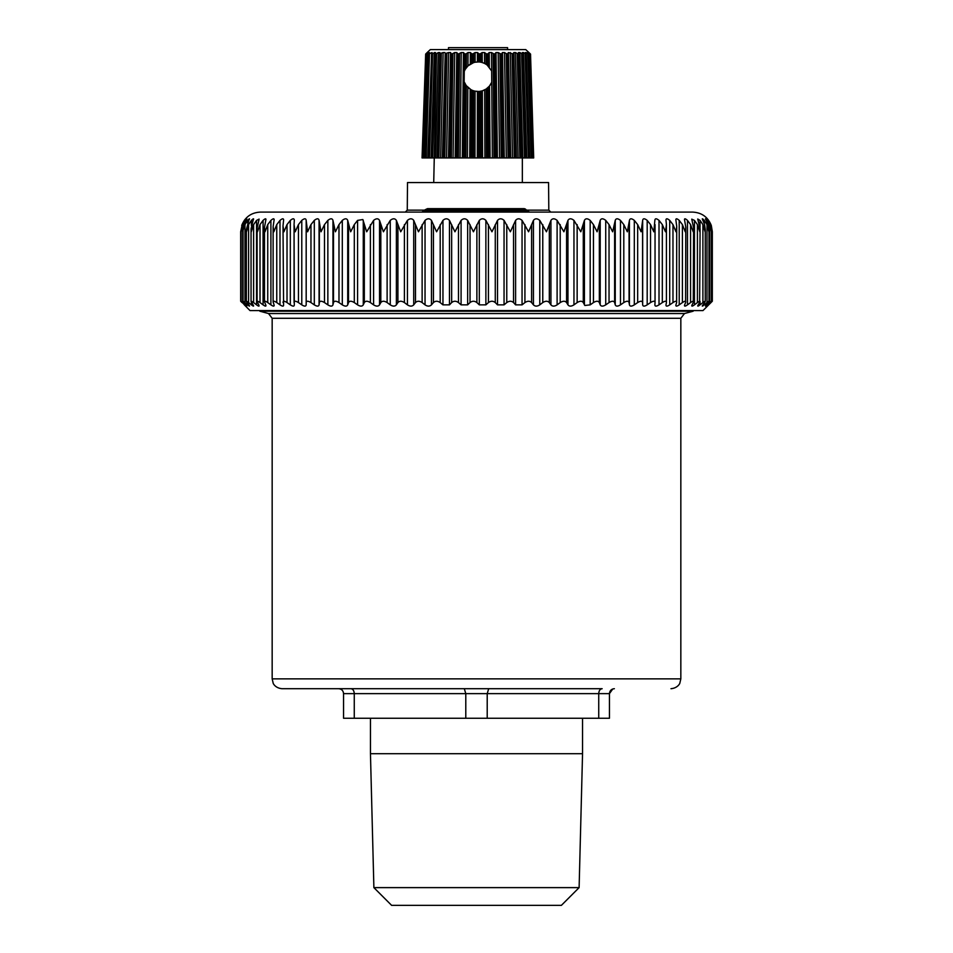 <?xml version="1.0" encoding="UTF-8"?>
<svg xmlns="http://www.w3.org/2000/svg" width="953" height="953" viewBox="0 0 953 953"><rect width="100%" height="100%" fill="white"/><g stroke="black" fill="none" stroke-linecap="round" stroke-linejoin="round"><path stroke-width="1.43" d="M432.626 157.936L435.569 54.059L432.626 157.936L435.497 157.936L438.32 52.558L439.821 52.558L437.01 157.936L435.497 157.936L437.105 157.936L439.905 53.63L443.133 52.558L440.667 157.936L442.764 157.936L445.194 53.63L448.613 52.558L446.564 157.936L449.101 157.936L451.138 53.63L451.793 54.059L454.688 52.558L453.199 53.451M457.595 53.63L456.797 52.558L455.177 157.936L453.068 157.936L455.999 157.936L457.595 53.63L458.369 54.059L461.216 52.546L460.061 157.936L463.325 157.936L464.147 81.744L466.255 85.603L470.961 89.665A14.771 14.771 0 0 1 470.401 89.344M472.164 157.936L473.498 157.936L473.57 90.785L472.414 90.356A14.771 14.771 0 0 1 471.354 89.88L472.414 90.356L472.164 157.936L467.411 157.936L469.722 157.936L470.139 89.177M479.99 157.936L481.265 157.936L481.015 91.166A14.771 14.771 0 0 1 478.775 91.452L479.919 91.345L479.99 157.936L474.963 157.936L477.31 157.936L477.382 91.452A14.771 14.771 0 0 1 476.536 91.393M487.781 157.936L488.96 157.936L488.365 87.259A14.771 14.771 0 0 1 487.364 88.152L487.781 157.936L482.575 157.936L484.91 157.936L484.66 89.904A14.771 14.771 0 0 1 482.325 90.833L479.919 91.345M509.426 157.936L512.547 157.936L510.701 157.936L508.425 52.558L507.389 54.059L506.281 53.63L507.389 54.059L509.426 157.936L506.329 157.936L504.482 52.558L502.457 52.558L504.292 157.936L506.329 157.936L499.563 157.936L498.181 52.558L496.001 52.558L497.383 157.936L499.563 157.936L490.092 157.936L492.367 157.936L491.736 82.232A14.771 14.771 0 0 1 489.485 86.032L486.185 89.022L482.325 90.833L482.575 157.936L481.265 157.936M522.351 182.559L522.351 157.936L521.029 157.936L518.253 54.059L515.442 52.558L518.087 157.936L516.455 157.936L519.85 157.936L517.229 53.63L518.253 54.059L518.503 52.546L519.885 52.558L522.554 54.059L522.399 52.558L523.507 52.558L525.996 54.059L525.437 52.558L526.235 52.558L528.498 54.059L528.033 52.558L530.023 54.059L528.867 52.558L530.535 54.059L533.692 157.936L530.535 54.059L525.77 49.616L430.303 49.616L427.563 52.165M424.859 210.148L407.265 210.148L407.503 182.559L548.571 182.559L548.809 210.148L526.461 210.148M442.335 212.102L405.287 212.102L407.265 210.148M712.32 231.674L711.307 225.48C707.936 217.034 701.718 212.579 692.652 212.102L260.348 212.102C251.282 212.579 245.064 217.034 241.693 225.48L244.325 220.381C245.981 218.285 246.041 218.285 244.492 220.381C246.041 218.285 245.981 218.285 244.325 220.381L244.325 220.631M525.627 209.672L425.229 209.708L421.845 212.102L529.046 212.102A2.954 2.954 90 0 1 526.783 211.042L526.818 211.078M525.341 209.386A2.954 1.62 140.4 0 1 525.901 209.708L529.487 212.102M242.014 225.492L240.68 231.662L240.68 301.219M241.157 301.231L241.157 231.15L242.324 224.598L244.492 220.381M241.169 231.793L242.777 224.598L245.255 220.381C247.077 218.285 247.303 218.285 245.945 220.381C247.303 218.285 247.077 218.285 245.255 220.381L245.255 221.596M710.89 301.898L710.89 302.577C712.725 300.814 712.749 300.814 710.986 302.577C712.749 300.814 712.725 300.814 710.89 302.577L708.532 304.865C706.781 306.521 706.673 306.521 708.186 304.865L710.283 302.577C711.867 300.814 711.665 300.814 709.663 302.577L707.114 304.865C705.22 306.521 704.934 306.521 706.256 304.865L708.15 302.577C709.544 300.814 709.151 300.814 706.995 302.577L704.291 304.865C702.242 306.521 701.777 306.521 702.921 304.865L704.589 302.577C705.768 300.814 705.208 300.814 702.909 302.577L700.05 304.865C697.87 306.521 697.239 306.521 698.192 304.865L699.621 302.577C700.586 300.814 699.859 300.814 697.417 302.577L694.439 304.865C692.128 306.521 691.342 306.521 692.081 304.865L693.272 302.577C694.022 300.814 693.129 300.814 690.568 302.577L687.482 304.865C685.064 306.521 684.123 306.521 684.647 304.865L685.6 302.577C686.124 300.814 685.064 300.814 682.408 302.577L679.215 304.865C676.713 306.521 675.617 306.521 675.939 304.865L676.63 302.577C676.928 300.814 675.713 300.814 672.973 302.577L669.709 304.865C667.124 306.521 665.885 306.521 665.992 304.865L666.421 302.577C666.492 300.814 665.134 300.814 662.323 302.577L659.011 304.865C656.367 306.521 654.985 306.521 654.878 304.865L655.045 302.577C654.89 300.814 653.389 300.814 650.53 302.577L647.182 304.865C644.502 306.521 642.989 306.521 642.667 304.865L642.572 302.577C642.191 300.814 640.559 300.814 637.664 302.577L634.305 304.865C631.589 306.521 629.969 306.521 629.433 304.865L629.063 302.577C628.468 300.814 626.705 300.814 623.798 302.577L620.463 304.865C617.735 306.521 615.995 306.521 615.245 304.865L614.625 302.577C613.803 300.814 611.933 300.814 609.038 302.577L605.727 304.865C602.999 306.521 601.164 306.521 600.211 304.865L599.342 302.577C598.293 300.814 596.328 300.814 593.445 302.577L590.181 304.865L584.868 305.484L583.284 302.577C582.033 300.814 579.984 300.814 577.149 302.577L573.956 304.865C571.288 306.521 569.286 306.521 567.952 304.865L566.582 302.577C565.129 300.814 563.009 300.814 560.221 302.577L557.112 304.865C554.503 306.521 552.442 306.521 550.929 304.865L549.321 302.577C547.665 300.814 545.485 300.814 542.769 302.577L539.779 304.865C537.242 306.521 535.133 306.521 533.442 304.865L531.607 302.577C529.773 300.814 527.545 300.814 524.924 302.577L522.053 304.865L515.597 304.865L513.548 302.577C511.547 300.814 509.295 300.814 506.77 302.577L504.054 304.865L497.526 304.865L495.274 302.577C493.106 300.814 490.831 300.814 488.436 302.577L485.875 304.865L479.311 304.865L476.881 302.577C474.57 300.814 472.283 300.814 470.032 302.577L467.649 304.865L461.085 304.865L458.476 302.577C456.034 300.814 453.771 300.814 451.651 302.577L449.471 304.865L442.954 304.865L440.191 302.577C437.641 300.814 435.39 300.814 433.436 302.577L431.459 304.865C429.66 306.521 427.516 306.521 425.038 304.865L422.131 302.577C419.475 300.814 417.259 300.814 415.484 302.577L413.721 304.865C412.089 306.521 409.993 306.521 407.431 304.865L404.394 302.577C401.654 300.814 399.498 300.814 397.913 302.577L396.377 304.865C394.923 306.521 392.874 306.521 390.253 304.865L387.121 302.577C384.309 300.814 382.213 300.814 380.819 302.577L379.532 304.865C378.258 306.521 376.28 306.521 373.6 304.865L370.383 302.577C367.524 300.814 365.499 300.814 364.32 302.577L363.272 304.865C362.188 306.521 360.294 306.521 357.589 304.865L354.302 302.577C351.419 300.814 349.489 300.814 348.512 302.577L347.714 304.865C346.832 306.521 345.034 306.521 342.306 304.865L338.982 302.577C336.075 300.814 334.241 300.814 333.49 302.577L332.954 304.865C332.275 306.521 330.584 306.521 327.856 304.865L324.496 302.577C321.602 300.814 319.886 300.814 319.35 302.577L319.076 304.865C318.612 306.521 317.027 306.521 314.311 304.865L310.964 302.577C308.081 300.814 306.485 300.814 306.187 302.577L306.175 304.865C305.913 306.521 304.448 306.521 301.779 304.865L298.444 302.577L298.444 224.598L295.192 231.793L294.06 224.598L294.31 304.865C294.274 306.521 292.94 306.521 290.32 304.865L287.02 302.577L287.02 224.598L283.911 231.793L283.005 225.956L283.577 304.865C283.756 306.521 282.564 306.521 280.003 304.865L276.763 302.577L276.763 224.598L273.821 231.793L273.13 226.671L273.13 301.898L274.035 304.865C274.428 306.521 273.38 306.521 270.902 304.865L267.745 302.577L267.745 224.598L264.994 231.793L264.481 227.398L264.481 301.72L265.744 304.865C266.34 306.521 265.446 306.521 263.076 304.865L260.014 302.577L260.014 224.598L257.453 231.793L257.107 228.136L257.107 301.565L258.751 304.865C259.55 306.521 258.823 306.521 256.56 304.865L253.617 302.577L253.617 224.598L251.27 231.793L251.044 228.875L251.044 301.434L253.093 304.865C254.106 306.521 253.534 306.521 251.389 304.865L248.59 302.577L248.59 224.598L246.482 231.793L246.351 229.637L246.351 301.339L248.816 304.865C250.02 306.521 249.626 306.521 247.613 304.865L244.969 302.577L244.969 224.598L243.051 230.388L243.98 224.598L245.945 220.381M244.969 224.598L247.613 220.381C249.591 218.285 249.996 218.285 248.816 220.381L249.531 218.868M246.351 229.637L248.816 220.381M248.59 224.598L251.389 220.381C253.51 218.285 254.07 218.285 253.093 220.381L253.617 218.964M251.044 228.875L253.093 220.381M253.617 224.598L256.56 220.381L259.121 219.107L257.107 228.136M260.014 224.598L263.076 220.381C265.422 218.285 266.316 218.285 265.744 220.381L265.982 219.273M264.481 227.398L265.744 220.381M267.745 224.598L270.902 220.381C273.356 218.285 274.404 218.285 274.035 220.381L274.166 219.488M273.13 226.671L274.035 220.381M276.763 224.598L280.003 220.381C282.541 218.285 283.732 218.285 283.577 220.381L283.637 219.75M283.005 225.956L283.577 220.381M287.02 224.598L290.32 220.381C292.916 218.285 294.251 218.285 294.31 220.381L294.334 220.048M294.06 224.598L294.31 220.381M298.444 224.598L301.779 220.381C304.436 218.285 305.901 218.285 306.175 220.381L307.581 231.793L310.964 224.598L314.311 220.381C317.004 218.285 318.588 218.285 319.076 220.381L321.018 231.793L324.496 224.598L327.856 220.381C330.56 218.285 332.263 218.285 332.954 220.381L335.408 231.793L338.982 224.598L342.306 220.381C345.022 218.285 346.821 218.285 347.714 220.381L350.668 231.793L354.302 224.598L357.589 220.381L362.843 219.547L366.702 231.793L373.6 220.381C376.268 218.285 378.246 218.285 379.532 220.381L383.416 231.793L390.253 220.381C392.862 218.285 394.911 218.285 396.377 220.381L400.713 231.793L407.431 220.381C409.981 218.285 412.077 218.285 413.721 220.381L418.462 231.793L425.038 220.381C427.516 218.285 429.648 218.285 431.459 220.381L436.581 231.793L442.954 220.381C445.337 218.285 447.505 218.285 449.471 220.381L454.938 231.793L461.085 220.381C463.361 218.285 465.541 218.285 467.649 220.381L473.438 231.793L479.311 220.381C481.456 218.285 483.647 218.285 485.875 220.381L491.951 231.793L497.526 220.381C499.527 218.285 501.707 218.285 504.054 220.381L510.367 231.793L515.597 220.381C517.455 218.285 519.611 218.285 522.053 220.381L528.57 231.793L533.442 220.381C535.133 218.285 537.254 218.285 539.779 220.381L546.462 231.793L550.929 220.381C552.454 218.285 554.515 218.285 557.112 220.381L563.914 231.793L567.952 220.381C569.298 218.285 571.3 218.285 573.956 220.381L580.83 231.793L584.415 220.381C585.571 218.285 587.501 218.285 590.181 220.381L593.445 224.598L597.102 231.793L600.211 220.381C601.176 218.285 603.011 218.285 605.727 220.381L609.038 224.598L612.636 231.793L615.245 220.381C616.007 218.285 617.747 218.285 620.463 220.381L623.798 224.598L627.324 231.793L629.433 220.381C629.981 218.285 631.613 218.285 634.305 220.381L637.664 224.598L641.083 231.793L642.667 220.381C643.013 218.285 644.514 218.285 647.182 220.381L650.53 224.598L653.829 231.793L654.878 220.155M243.98 302.577C242.527 300.814 242.86 300.814 244.969 302.577C242.86 300.814 242.527 300.814 243.98 302.577L245.945 304.865C247.339 306.521 247.113 306.521 245.255 304.865L242.777 302.577C240.823 300.814 240.68 300.814 242.324 302.577L244.492 304.865C246.065 306.521 246.005 306.521 244.325 304.865L250.008 310.571L702.992 310.571L710.986 302.577M708.532 304.495L708.532 304.865C706.781 306.521 706.673 306.521 708.186 304.865M711.379 230.9L709.663 224.598L709.663 302.577C711.665 300.814 711.867 300.814 710.283 302.577M707.114 303.828L707.114 304.865C705.22 306.521 704.934 306.521 706.256 304.865M706.256 220.381C704.958 218.285 705.244 218.285 707.114 220.381C705.244 218.285 704.958 218.285 706.256 220.381L708.15 224.598L709.008 230.138L708.937 231.793L706.995 224.598L706.995 302.577C709.151 300.814 709.544 300.814 708.15 302.577M702.266 306.032L702.921 304.865M702.909 302.577L702.909 224.598L705.089 231.793L705.244 229.387L705.244 301.362L704.589 302.577M697.715 305.937L698.192 304.865M697.417 302.577L697.417 224.598L699.836 231.793L700.098 228.625L699.621 302.577M691.759 305.806L692.081 304.865M690.568 302.577L690.568 224.598L693.2 231.793L693.593 227.886L693.272 302.577M684.457 305.651L684.647 304.865M682.408 302.577L682.408 224.598L685.231 231.793L685.791 227.148L685.6 302.577M675.832 305.472L675.939 304.865M672.973 302.577L672.973 224.598L675.975 231.793L676.725 226.433L676.63 302.577M662.323 302.577L662.323 224.598L665.48 231.793L666.421 224.598L666.421 302.577M655.045 224.598L655.045 302.577M294.06 302.577C294.143 300.814 295.597 300.814 298.444 302.577M283.065 302.577C282.922 300.814 284.232 300.814 287.02 302.577M273.261 302.577C272.892 300.814 274.059 300.814 276.763 302.577M274.035 304.865L274.166 305.532M264.72 302.577C264.112 300.814 265.125 300.814 267.745 302.577M265.744 304.865L265.982 305.71M257.477 302.577C256.655 300.814 257.501 300.814 260.014 302.577M258.751 304.865L259.121 305.853M251.58 302.577C250.544 300.814 251.223 300.814 253.617 302.577M253.093 304.865L253.617 305.973M247.077 302.577C245.826 300.814 246.327 300.814 248.59 302.577M248.816 304.865L249.531 306.056M245.945 304.865C247.339 306.521 247.113 306.521 245.255 304.865L245.255 304.067M242.324 302.577C240.68 300.814 240.823 300.814 242.777 302.577L242.777 224.598M244.492 304.865C246.065 306.521 246.005 306.521 244.325 304.865L244.325 304.686M242.11 302.577C240.275 300.814 240.251 300.814 242.014 302.577L242.014 302.256M480.503 208.647L489.103 208.647M508.914 208.647L427.492 208.647L425.229 209.708M529.046 212.102L525.651 209.708A2.954 2.954 -90 0 0 523.388 208.647A2.954 2.954 0 0 1 525.639 209.696L526.783 211.042L424.109 211.042M471.509 208.647L473.998 208.647M508.187 208.647L504.899 208.647M654.878 220.381C655.009 218.285 656.391 218.285 659.011 220.381L662.323 224.598M666.421 224.598L665.956 219.845M665.992 220.381C665.909 218.285 667.148 218.285 669.709 220.381L672.973 224.598M676.725 226.433L675.832 219.571M675.939 220.381C675.641 218.285 676.737 218.285 679.215 220.381L682.408 224.598M685.791 227.148L684.457 219.345M684.647 220.381C684.147 218.285 685.088 218.285 687.482 220.381L690.568 224.598M693.593 227.886L691.759 219.154L694.439 220.381L697.417 224.598M700.098 228.625L697.715 219.011L700.05 220.381L702.909 224.598M705.244 229.387L704.589 224.598L702.266 218.892M702.921 220.381C701.813 218.285 702.266 218.285 704.291 220.381L706.995 224.598M709.663 224.598L707.114 220.381L707.114 221.989M711.355 231.793L710.283 224.598L708.186 220.381C706.697 218.285 706.816 218.285 708.532 220.381C706.816 218.285 706.697 218.285 708.186 220.381M712.32 231.793L710.89 224.598L708.532 220.917M526.08 209.696L526.08 209.696A2.954 1.572 139.6 0 1 526.092 209.708L526.08 209.696A2.954 2.954 0 0 0 523.828 208.647L509.164 208.647M579.114 887.624L373.886 887.624L391.612 905.35L561.388 905.35L579.114 887.624L582.545 753.704L582.545 718.252M373.886 887.624L370.455 753.704L582.545 753.704M354.266 718.252L354.266 693.629L343.556 693.629L343.556 718.252L609.443 718.252L609.443 693.629C609.753 690.615 611.397 688.971 614.363 688.709M350.835 688.709C352.908 688.971 354.051 690.615 354.266 693.629L465.791 693.629L465.791 718.252M305.83 688.709L488.698 688.709L487.209 693.629L487.209 718.252M465.791 693.629L464.302 688.709L465.791 693.629L598.734 693.629L598.734 718.252M343.556 693.629C343.247 690.615 341.603 688.971 338.637 688.709C341.603 688.971 343.247 690.615 343.556 693.629M612.779 688.971L609.443 693.629L598.734 693.629C598.949 690.615 600.092 688.971 602.165 688.709L282.017 688.709C275.048 688.078 272.963 683.063 273.177 683.194L272.165 678.858L680.835 678.858L679.823 683.194C680.037 683.063 677.952 688.078 670.983 688.709M693.141 311.214L684.48 313.537L268.52 313.537L259.859 311.214L693.141 311.214L693.141 310.571M469.019 88.391A14.771 14.771 0 0 1 463.349 78.229M463.372 74.93A14.771 14.771 0 0 1 472.521 62.993L472.545 54.059L475.094 52.558L475.082 62.231L478.811 61.945L478.823 53.63L479.871 54.059L482.182 52.558L482.218 62.529L480.908 62.207A14.771 14.771 0 0 1 482.23 62.541L484.565 63.446L484.517 52.558L486.054 53.63L486.101 64.328L484.565 63.446A14.771 14.771 0 0 0 483.433 62.946M464.147 81.744L464.266 71.368L465.207 69.378L467.971 65.888L473.605 62.612A14.771 14.771 0 0 1 475.738 62.112M476.607 61.993A14.771 14.771 0 0 1 478.811 61.945L479.883 62.04L479.871 54.059M475.511 91.25A14.771 14.771 0 0 1 475.047 91.166L478.775 91.452L478.704 157.936M471.187 89.785A14.771 14.771 0 0 1 470.961 89.665L470.949 157.936M486.101 64.328L487.221 65.126A14.783 14.783 0 0 1 488.186 65.96M473.617 53.63L473.605 62.612L475.082 62.231M480.884 53.63L480.908 62.207L479.883 62.04M467.84 87.378L467.411 157.936L465.814 157.936L466.255 85.603M473.57 90.785L475.047 91.166L474.963 157.936L473.498 157.936M486.435 157.936L486.185 89.022M486.054 53.63L487.15 54.059L487.221 65.126L491.641 70.939L491.736 82.232L489.485 86.032L490.092 157.936L488.96 157.936M484.517 52.558L482.182 52.558M477.417 61.945L477.429 52.558L478.823 53.63M477.429 52.558L475.094 52.558M472.545 54.059L471.58 53.63L471.521 63.446M470.294 64.125L470.365 52.558L471.58 53.63M467.971 65.888L468.042 52.558L466.446 53.63L466.362 67.651M470.365 52.558L468.042 52.558M465.207 69.378L465.338 54.059L466.446 53.63M465.338 54.059L464.456 53.63L464.266 71.368M458.381 157.936L459.501 53.63L458.369 54.059L457.011 157.936L462.3 157.936L463.432 52.558L464.456 53.63M463.432 52.558L461.204 52.558M457.011 157.936L455.999 157.936M451.317 157.936L452.913 53.63L451.793 54.059L449.971 157.936L453.068 157.936L454.688 52.558L456.797 52.558M449.971 157.936L449.101 157.936M444.777 157.936L446.814 53.63L445.718 54.059L443.479 157.936L448.506 157.936L450.566 52.558L451.138 53.63M450.566 52.558L448.613 52.558M443.479 157.936L442.764 157.936M438.892 157.936L441.334 53.63L440.274 54.059L437.665 157.936L442.406 157.936L445.194 53.63M444.872 52.558L443.133 52.558M433.722 182.559L436.557 53.63L438.32 52.558L439.821 52.558L439.905 53.63M435.569 54.059L436.557 53.63L435.569 54.059M435.342 53.725L432.245 157.936L435.342 53.821M432.4 157.936L431.161 157.936L434.282 52.558L435.521 52.558L435.342 53.63M435.521 52.558L432.591 53.63L429.493 157.936L431.161 157.936M431.685 54.059L432.591 53.63L431.626 53.63L428.481 157.936L429.493 157.936M428.29 157.936L431.614 54.011M428.683 157.936L427.73 157.936L431.626 53.63M432.043 52.558L429.505 53.63L426.17 157.936L427.73 157.936M426.17 157.936L425.288 157.936L428.707 54.059L429.505 53.63M429.458 52.558L427.361 53.63L423.859 157.936L425.169 157.936L428.659 53.964M423.859 157.936L423.132 157.936L426.694 54.059L427.361 53.63M427.492 52.963L426.932 53.63M427.504 52.558L426.217 53.63L423.096 157.936L426.682 54.035M422.608 157.936L426.217 53.63M422.048 157.936L425.669 54.059L427.17 52.558M423.954 103.234L424.002 101.649M495.381 157.936L494.262 54.059L493.13 53.63L494.011 157.936M502.648 157.936L501.052 54.059L499.92 53.63L501.278 157.936M516.228 157.936L515.597 157.936L513.167 54.059L512.083 53.63L513.167 54.059L513.81 52.558L516.455 157.936L513.607 53.63M528.522 53.999L532.072 157.936L533.62 157.936L530.023 54.059L533.692 157.936M532.977 157.936L529.415 53.63M528.057 53.261L527.545 52.558M526.235 52.558L525.437 52.558L526.235 52.558L529.701 157.936L531.988 157.936L528.331 53.63M531.178 157.936L527.759 53.63M529.701 157.936L528.891 157.936M522.399 52.558L523.507 52.558L526.747 157.936L529.403 157.936L525.985 53.63M525.996 54.059L525.139 53.63L528.355 157.936M526.747 157.936L525.651 157.936L522.697 53.63M522.721 53.797L525.937 157.936L522.709 53.928M525.639 157.936L524.555 157.936L521.613 53.63L522.554 54.059M519.885 52.558L522.852 157.936L524.555 157.936M522.852 157.936L521.482 157.936L518.551 53.654L521.029 157.936L518.551 53.63M521.029 157.936L519.85 157.936M515.442 52.558L513.81 52.558M515.597 157.936L514.322 157.936L512.083 53.63L508.425 52.558M510.284 52.558L512.547 157.936L514.322 157.936M510.224 157.936L507.973 53.63M508.092 157.936L506.281 53.63L504.482 52.558M463.325 157.936L465.814 157.936M464.456 157.936L465.088 83.804M488.186 65.971L488.079 53.63L487.15 54.059M489.33 67.175L489.199 52.558L488.079 53.63M491.641 70.939L491.486 52.558L489.199 52.558M491.486 52.558L494.262 54.059L495.084 53.63L496.453 157.936M496.001 52.558L495.084 53.63M498.181 52.558L501.052 54.059L501.766 53.63L503.589 157.936M502.457 52.558L501.766 53.63M448.494 49.616L448.494 47.65L507.58 47.65L507.58 49.616L507.58 47.65M528.844 212.102A2.954 2.954 90 0 1 526.592 211.042L525.46 209.708A2.954 2.954 -90 0 0 523.197 208.647M247.613 304.865L247.613 303.292M247.613 222.99L247.613 220.381M251.389 304.865L251.389 302.28M251.389 225.408L251.389 220.381M256.56 304.865L256.56 220.381M263.076 304.865L263.076 220.381M270.902 304.865L270.902 220.381M280.003 304.865L280.003 220.381M290.32 304.865L290.32 220.381M294.06 302.113L294.06 225.921M301.779 304.865L301.779 220.381M306.175 304.865L306.175 220.381M306.187 302.577L306.187 224.598M310.964 302.577L310.964 224.598M314.311 304.865L314.311 220.381M319.076 304.865L319.076 220.381M319.35 302.577L319.35 224.598M324.496 302.577L324.496 224.598M327.856 304.865L327.856 220.381M332.954 304.865L332.954 220.381M333.49 302.577L333.49 224.598M338.982 302.577L338.982 224.598M342.306 304.865L342.306 220.381M347.714 304.865L347.714 220.381M348.512 302.577L348.512 224.598M354.302 302.577L354.302 224.598M357.589 304.865L357.589 220.381M461.085 304.865L461.085 220.381M458.476 302.577L458.476 224.598M467.649 304.865L467.649 220.381M470.032 302.577L470.032 224.598M476.881 302.577L476.881 224.598M479.311 304.865L479.311 220.381M485.875 304.865L485.875 220.381M488.436 302.577L488.436 224.598M495.274 302.577L495.274 224.598M497.526 304.865L497.526 220.381M504.054 304.865L504.054 220.381M506.77 302.577L506.77 224.598M513.548 302.577L513.548 224.598M515.597 304.865L515.597 220.381M522.053 304.865L522.053 220.381M524.924 302.577L524.924 224.598M531.607 302.577L531.607 224.598M533.442 304.865L533.442 220.381M539.779 304.865L539.779 220.381M542.769 302.577L542.769 224.598M549.321 302.577L549.321 224.598M550.929 304.865L550.929 220.381M557.112 304.865L557.112 220.381M560.221 302.577L560.221 224.598M566.582 302.577L566.582 224.598M567.952 304.865L567.952 220.381M573.956 304.865L573.956 220.381M577.149 302.577L577.149 224.598M583.284 302.577L583.284 224.598M584.415 304.865L584.415 220.381M590.181 304.865L590.181 220.381M593.445 302.577L593.445 224.598M599.342 302.577L599.342 224.598M600.211 304.865L600.211 220.381M605.727 304.865L605.727 220.381M609.038 302.577L609.038 224.598M614.625 302.577L614.625 224.598M615.245 304.865L615.245 220.381M620.463 304.865L620.463 220.381M623.798 302.577L623.798 224.598M629.063 302.577L629.063 224.598M629.433 304.865L629.433 220.381M634.305 304.865L634.305 220.381M637.664 302.577L637.664 224.598M642.572 302.577L642.572 224.598M642.667 304.865L642.667 220.381M647.182 304.865L647.182 220.381M650.53 302.577L650.53 224.598M655.045 302.268L655.045 225.456M659.011 304.865L659.011 220.381M669.709 304.865L669.709 220.381M679.215 304.865L679.215 220.381M687.482 304.865L687.482 220.381M694.439 304.865L694.439 220.381M700.05 304.865L700.05 301.72M700.05 227.374L700.05 220.381M704.291 304.865L704.291 302.994M704.291 223.61L704.291 220.381M710.89 226.647L710.89 224.598M363.272 304.865L363.272 220.381M364.32 302.577L364.32 224.598M370.383 302.577L370.383 224.598M373.6 304.865L373.6 220.381M379.532 304.865L379.532 220.381M380.819 302.577L380.819 224.598M387.121 302.577L387.121 224.598M390.253 304.865L390.253 220.381M396.377 304.865L396.377 220.381M397.913 302.577L397.913 224.598M404.394 302.577L404.394 224.598M407.431 304.865L407.431 220.381M413.721 304.865L413.721 220.381M415.484 302.577L415.484 224.598M422.131 302.577L422.131 224.598M425.038 304.865L425.038 220.381M431.459 304.865L431.459 220.381M433.436 302.577L433.436 224.598M440.191 302.577L440.191 224.598M442.954 304.865L442.954 220.381M449.471 304.865L449.471 220.381M451.651 302.577L451.651 224.598M523.638 208.659L523.638 208.647A2.954 2.954 -90 0 1 525.901 209.708L526.092 209.708A2.954 2.954 -90 0 0 523.828 208.647M684.48 313.537L680.835 318.29L272.165 318.29L272.165 678.858M548.809 210.148L550.786 212.102M243.051 301.267L243.051 230.626M709.008 301.291L709.008 230.34M711.379 301.243L711.379 231.091M712.32 301.219L712.32 231.662M370.455 753.704L370.455 718.252M680.835 318.29L680.835 678.858M268.52 313.537L272.165 318.29M259.859 311.214L259.859 310.571M428.242 157.936L431.566 53.856M526.068 53.916L529.487 157.936"/></g></svg>
